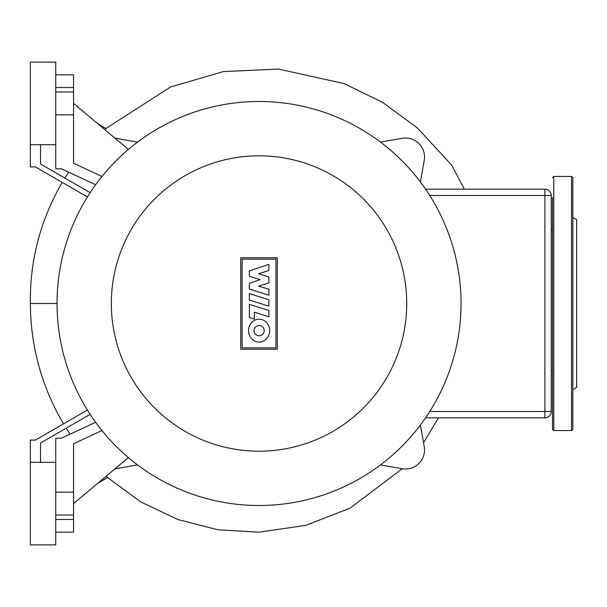 <?xml version="1.0" encoding="UTF-8"?>
<svg xmlns="http://www.w3.org/2000/svg" width="607" height="607" viewBox="0 0 607 607"><rect width="100%" height="100%" fill="white"/><g stroke="black" fill="none" stroke-linecap="round" stroke-linejoin="round"><path stroke-width="0.91" d="M572.841 389.55L576.65 387.349L576.65 219.651L572.841 217.45M572.841 187.297L572.841 429.278L571.566 430.545L571.566 176.455L572.841 177.722L572.841 187.297M552.514 177.722L553.781 176.455L553.781 430.545L552.514 429.278L552.514 197.533M552.514 221.669L552.514 230.076L551.239 229.598M551.239 370.52L552.514 370.733L552.514 385.331M552.514 409.467L552.514 419.703M572.841 419.703L572.841 409.467M572.841 197.533L572.841 177.722M87.423 196.941L35.434 166.925L30.35 166.925L30.35 62.111L55.761 62.111L55.761 168.829L61.519 168.829L95.633 184.733M30.35 144.694L55.761 144.694M87.423 410.059L35.434 440.075L30.35 440.075L30.35 544.889L55.761 544.889L55.761 438.171L61.519 438.171L95.633 422.267M30.35 462.306L55.761 462.306M249.333 293.591L268.901 299.782L268.901 306.209L249.333 300.017L249.333 293.591M268.901 310.541L268.901 316.786L254.363 312.188L254.363 319.176L249.333 317.582L249.333 304.35L268.901 310.541M249.333 289.031L249.333 283.408L260.077 279.668L249.325 276.261L249.325 270.919L268.901 264.341L268.901 270.525L258.612 273.772L268.901 277.111L268.901 282.839L258.605 286.163L268.924 289.182L268.924 295.23L249.333 289.031M259.113 342.075A11.434 10.562 90 0 1 248.551 330.64A11.434 10.562 90 0 1 259.113 319.214A11.434 10.562 90 0 1 269.675 330.64A11.434 10.562 90 0 1 259.113 342.075M259.113 325.542A5.099 5.099 0 0 1 264.212 330.64A5.099 5.099 0 0 1 259.113 335.747A5.099 5.099 0 0 1 254.007 330.64A5.099 5.099 0 0 1 259.113 325.542M242.125 347.841L242.125 259.159L275.942 259.159L275.942 347.841L242.125 347.841M277.338 257.763L277.338 349.237L240.729 349.237L240.729 257.763L277.338 257.763M461.039 303.5A202.002 202.002 0 0 0 259.037 101.498A202.002 202.002 0 0 0 57.028 303.5A202.002 202.002 0 0 0 259.037 505.502A202.002 202.002 0 0 0 461.039 303.5A202.002 202.002 0 0 1 259.037 505.502A202.002 202.002 0 0 1 57.028 303.5L30.35 303.5C29.842 260.206 40.464 219.833 62.218 182.388M420.416 424.991L424.232 446.623A19.06 19.06 0 0 1 402.153 468.703L380.528 464.886L402.153 468.703M137.539 464.886L115.914 468.703A19.06 19.06 0 0 1 114.966 468.839M114.966 138.161A19.06 19.06 0 0 1 115.914 138.297L137.539 142.114L115.914 138.297M380.528 142.114L402.153 138.297A19.06 19.06 0 0 1 424.232 160.377L420.416 182.009L424.232 160.377M73.546 503.598L128.396 457.572M101.968 430.522L73.546 443.778L73.546 492.163L55.761 492.163M55.761 515.032L73.546 515.032L73.546 492.163M73.546 515.032L73.546 532.187L55.761 532.187L55.761 519.478L73.546 519.478M73.546 103.402L128.396 149.428M73.546 87.522L73.546 74.813L55.761 74.813L55.761 87.522L73.546 87.522L73.546 114.837L55.761 114.837M101.968 176.478L73.546 163.222L73.546 114.837M55.761 91.968L73.546 91.968M551.239 195.507A6.351 6.351 0 0 0 544.889 189.156L425.56 189.156L544.889 189.156L544.889 195.507L551.239 195.507L551.239 411.493L544.889 411.493L544.889 417.844A6.351 6.351 0 0 0 551.239 411.493M425.56 417.844L544.889 417.844M97.871 123.813L106.005 128.509L104.791 129.625M68.659 172.16L64.888 178.063M97.871 483.187L107.697 477.512L106.217 476.184M66.193 428.185L70.063 434.187M90.162 414.346L40.517 443.011L40.517 462.306M40.517 144.694L40.517 163.989L90.162 192.654M406.728 303.5A147.691 147.691 0 0 0 259.037 155.809A147.691 147.691 0 0 0 111.339 303.5A147.691 147.691 0 0 0 259.037 451.191A147.691 147.691 0 0 0 406.728 303.5M429.748 195.507L544.889 195.507L544.889 411.493L429.748 411.493M571.566 430.545L553.781 430.545M553.781 176.455L571.566 176.455M105.952 128.479L170.613 86.953L223.475 71.565L278.484 69.069L344.298 83.629L382.751 102.462L417.252 127.819L451.608 165.058L464.332 189.156M438.459 417.844L423.549 442.738M402.282 468.718L350.156 508.112L305.784 525.389L258.643 532.195L217.632 529.729L177.843 519.524L140.741 501.89L107.636 477.55M63.492 423.876C41.686 386.712 30.638 346.582 30.35 303.5"/></g></svg>
